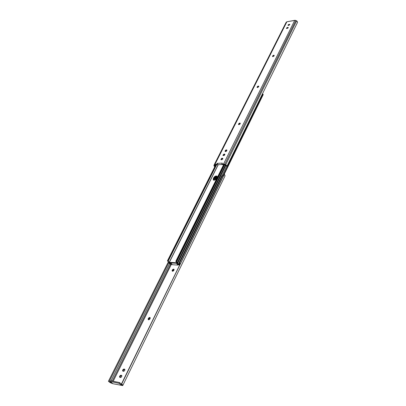 <?xml version="1.0" encoding="UTF-8"?>
<svg xmlns="http://www.w3.org/2000/svg" width="406" height="406" viewBox="0 0 406 406"><rect width="100%" height="100%" fill="white"/><g stroke="black" fill="none" stroke-linecap="round" stroke-linejoin="round"><path stroke-width="0.61" d="M274.065 55.921L273.02 56.622L274.172 55.713L274.08 55.277L273.558 55.277L272.832 55.708L272.522 56.459L273.02 56.622L272.568 56.525L272.558 56.15L272.822 56.627L274.172 55.713L272.928 56.419L272.665 55.942L274.162 55.338L274.065 55.921M258.647 86.813L257.561 87.539L258.759 86.59L258.678 86.108L258.15 86.087L257.399 86.534L257.064 87.341L257.561 87.539L257.125 87.437L257.11 87.006L257.389 87.483L257.947 86.788L258.784 86.534L257.5 87.26L257.221 86.782L258.744 86.158L258.647 86.813M240.129 123.916L238.997 124.672L240.25 123.673L240.185 123.135L239.641 123.084L238.865 123.546L238.495 124.424L238.997 124.672L238.586 124.571L238.555 124.053L238.86 124.53L239.454 123.784L240.301 123.541L238.982 124.287L238.677 123.81L240.215 123.16L240.129 123.916M226.715 150.793L225.553 151.565L226.375 151.205L226.898 150.393L226.787 149.951L226.071 149.931L225.33 150.489L225.051 151.286L225.553 151.565L225.163 151.468L225.117 150.89L225.437 151.362L226.056 150.58L226.908 150.342L225.569 151.103L225.244 150.631L226.797 149.956L226.715 150.793M215.281 164.892L216.971 164.816L217.469 163.821L216.971 164.816L216.642 164.344L214.693 164.455L213.952 165.298L214.028 166.008L214.82 166.699L213.952 165.298L214.195 164.8L214.947 164.42L286.895 21.777L294.746 20.325L223.539 164.024L224.782 164.318L295.837 20.498L296.619 20.873L225.7 164.765L226.934 166.221L297.568 22.31L296.619 20.873L225.7 164.765L224.782 164.318L295.837 20.498L294.746 20.325L223.539 164.024L221.823 164.105L222.315 163.105L217.139 163.354L216.642 164.344L214.947 164.42L286.895 21.777L286.164 22.279L214.195 164.806L286.159 22.279L286.895 21.777L295.284 20.32L297.04 21.148L297.568 22.31L226.934 166.221L226.208 165.075L224.462 164.186L221.823 164.105L222.148 164.577L224.614 164.674L226.934 166.221L224.422 164.597L222.148 164.577L221.823 164.105L222.315 163.105L217.139 163.354L217.469 163.821L217.139 163.354L216.642 164.344L216.971 164.816L215.281 164.892M288.296 25.461L289.732 24.771L289.295 24.309L288.433 24.609L287.976 25.233L288.488 25.446L289.691 24.827L289.788 24.441L289.295 24.309L289.762 24.401L288.488 25.446L288.027 25.355L289.031 24.355L289.275 24.832L288.296 25.461M286.753 28.542L288.199 27.847L287.758 27.385L286.895 27.684L286.433 28.313L286.946 28.527L288.153 27.912L288.25 27.517L287.758 27.385L288.224 27.476L286.946 28.527L286.484 28.44L287.494 27.43L287.742 27.907L286.753 28.542M224.751 154.559L224.432 154.087L223.813 154.173L222.909 155.28L223.696 155.549L224.528 155.188L224.934 154.371L224.432 154.087L224.817 154.189L223.696 155.549L223.031 155.468L224.148 154.102L224.751 154.559L223.234 155.554L224.467 154.574L224.148 154.102L224.751 154.559M222.686 158.705L222.356 158.228L221.564 158.396L220.874 159.533L221.783 159.685L222.589 159.213L222.864 158.523L222.356 158.228L222.742 158.33L221.62 159.71L220.955 159.624L222.072 158.244L222.686 158.705L221.158 159.71L222.402 158.721L222.072 158.244L222.686 158.705M214.962 166.414L214.551 165.815L214.85 165.08L214.581 165.618L214.962 166.414M222.112 164.521L218.083 164.704L217.469 163.821L218.083 164.704L222.112 164.521M225.244 150.631L225.437 151.362L225.244 150.631M238.677 123.81L238.86 124.53L238.677 123.81M257.221 86.782L257.389 87.483L257.221 86.782M272.822 56.627L272.665 55.942L272.822 56.627M287.758 27.385L288.001 27.862L287.494 27.43L287.758 27.385M289.295 24.309L289.539 24.786L289.031 24.355L289.295 24.309M149.763 317.456L150.129 318.563L150.154 317.685L149.398 317.487L148.53 318.152L148.114 319.268L148.449 319.766L148.972 319.771L149.951 318.918L148.434 319.761L148.246 318.695L148.672 319.131L149.261 318.243L150.19 317.893L149.763 317.456L150.245 317.898L148.845 318.776L148.418 318.34L149.763 317.456M173.621 269.112L174.012 270.081L173.91 269.203L172.895 269.335L172.098 270.467L172.276 271.167L172.915 271.213L173.748 270.584L174.012 270.081L172.311 271.188L172.174 270.284L172.565 270.736L173.118 269.914L174.012 269.559L173.621 269.112L174.118 269.574L172.728 270.411L172.332 269.965L173.621 269.112M112.376 383.3L108.422 381.285L168.404 261.789L108.422 381.285L109.194 381.61L168.896 262.479L109.194 381.61L110.229 382.406L110.559 381.741L110.229 382.406L111.33 382.949L111.518 382.564L111.33 382.949L112.376 383.3L110.275 381.498L119.191 383.376L121.282 385.192L121.678 384.391L121.485 385.233L119.191 383.376L119.587 382.574L121.384 384.132L119.587 382.574L110.676 380.706L110.275 381.498L112.376 383.3M113.188 381.234L171.205 264.692L113.188 381.234M216.581 177.929L215.835 179.442M121.846 384.502L121.485 385.233L121.846 384.502L121.364 384.177L122.11 384.908L121.79 385.264L122.12 384.858L121.841 384.502M121.074 375.251L120.303 375.448L119.663 376.174L119.531 377.007L119.983 377.458L120.871 377.433L121.587 376.804L121.841 375.758L121.074 375.251L121.46 375.332C122.11 376.337 121.724 377.067 120.293 377.519L119.912 377.438C119.257 376.433 119.648 375.702 121.074 375.251L121.83 375.723L121.074 375.251M124.129 369.059L123.358 369.262L122.724 369.983L122.597 370.805L123.048 371.246L123.931 371.216L124.647 370.592L124.896 369.556L124.129 369.059L124.525 369.14C125.165 370.135 124.774 370.856 123.358 371.307L122.967 371.221C122.328 370.231 122.713 369.511 124.129 369.059L124.891 369.536L124.129 369.059M225.056 175.874L224.696 174.773L224.254 174.413L223.934 174.676L121.648 384.071L122.891 385.294L225.056 175.874L224.254 174.413L121.364 384.177L223.934 174.676L121.364 384.177L122.216 384.436L122.886 385.304L225.061 175.854M122.719 385.583L112.655 383.67L122.719 385.583M120.014 377.463L120.409 376.184L121.546 375.662C120.526 375.794 120.014 376.392 120.014 377.463M123.069 371.246L123.465 369.998L124.596 369.48C123.586 369.607 123.079 370.201 123.069 371.246M148.555 319.796L148.672 319.131L148.555 319.796M172.459 271.244L172.565 270.736L172.459 271.244M112.655 383.67L110.143 382.609L112.655 383.67M110.143 382.609L108.422 381.285L110.143 382.609M169.596 263.636L111.036 380.782L169.596 263.636M170.479 264.347L112.279 381.041L170.479 264.347M172.565 270.736L172.332 269.965L172.565 270.736M148.672 319.131L148.246 318.695L148.418 318.34L148.845 318.776L148.672 319.131M124.886 369.521L124.439 369.12L124.886 369.521M121.82 375.697L121.384 375.311L121.82 375.697M215.535 177.366L215.774 177.696L215.535 177.366M214.561 180.137L216.078 177.102L217.21 177.016L216.241 177.046L215.52 178.498L217.053 177.463L215.52 178.498L214.627 180.122L216.088 177.351M110.275 381.498L110.676 380.706L119.587 382.574L119.191 383.376L110.275 381.498M216.875 176.899L214.505 178.473L214.17 178.006L216.54 176.432L217.225 176.93L216.54 176.432L214.865 177.153L213.429 180.036L213.581 179.193L213.916 179.66L215.2 177.62L216.875 176.899M176.742 263.677L177.879 263.804L178.894 264.976L177.838 263.763L176.742 263.677L177.96 265.088L176.742 263.677M170.129 263.261L171.149 263.321L172.372 264.727L177.96 265.088L178.27 264.458L177.96 265.088L172.372 264.727L171.149 263.321L170.129 263.261M213.754 180.183L213.916 179.66L213.754 180.183M179.457 264.976L179.802 264.27L179.457 264.976M222.97 176.153L262.936 94.156L222.792 176.077L222.27 175.981L179.457 263.235L180.411 263.57L179.457 263.235L222.209 175.986L179.396 263.23L178.985 262.885L179.234 263.88L179.995 264.423L178.985 262.885L221.849 175.641L178.985 262.885L222.046 175.656L179.188 262.921L179.396 263.23L222.209 175.986L222.046 175.656L223.158 176.26L263.063 94.299L263.23 94.578L224.076 174.56L263.23 94.578L262.936 94.156L222.965 176.148M179.619 264.169L179.295 264.834L178.589 264.042L179.082 263.037L178.589 264.042L177.381 263.286L179.295 264.834L179.619 264.169M262.53 93.7L262.936 94.156L262.53 93.7M222.001 175.651L226.675 166.135L222.001 175.651M177.381 263.286L169.409 262.915L177.381 263.286L169.738 262.809L167.825 261.271L169.561 262.783L177.721 263.169L176.686 261.809L224.66 164.699L176.686 261.809L177.706 262.976L177.381 263.286M217.21 176.585L216.205 175.96L214.53 176.681L213.246 178.726L213.581 179.193L214.17 178.006L214.505 178.473L213.916 179.66L213.581 179.193L213.434 180.056L214.865 177.153L216.21 176.468L217.21 176.585C216.083 176.245 215.068 176.717 214.17 178.006L213.835 177.539C214.784 176.209 215.819 175.747 216.941 176.158L217.068 177.432L217.215 176.595M169.784 263.484L170.515 264.402L169.784 263.484M170.515 264.402L171.337 264.702L171.708 263.961L171.337 264.702L171.515 263.743L171.144 264.479L170.134 263.316L171.337 264.702L170.515 264.402M178.894 264.976L179.594 265.235L178.894 264.976M178.036 264.169L177.666 263.733L178.036 264.169M214.094 180.208L213.373 180.015L213.246 178.726L213.328 179.975L214.774 180.076L216.063 179.219L217.068 177.432L216.474 178.625L214.094 180.208M177.011 262.794L169.343 262.357L218.245 164.699L169.241 262.291L218.123 164.704L169.241 262.291L177.011 262.794M224.559 164.648L176.686 261.809L176.382 261.403L175.783 261.368L175.976 261.591L175.783 261.368L223.731 164.506L175.783 261.368L176.382 261.403L224.274 164.552L176.382 261.403L176.615 261.672L224.559 164.648M225.431 165.075L177.351 262.601L225.431 165.075M167.825 261.271L167.429 260.86L167.825 261.271M215.738 164.872L167.429 260.86L215.733 164.872M216.307 164.846L168.018 260.896L167.429 260.86L168.018 260.896L216.307 164.846M216.591 164.831L168.216 261.124L168.018 260.896L169.241 262.291L168.216 261.124L216.591 164.831M176.986 262.773L175.976 261.591L176.986 262.773M213.581 179.193L213.246 178.726L213.835 177.539L214.17 178.006L213.581 179.193M170.18 263.819L168.794 262.738L169.079 262.596L168.937 263.164L170.18 263.819M178.132 264.808L178.706 264.844L178.132 264.808M215.627 178.64L216.941 177.691L215.627 178.64L214.815 180.056L215.627 178.64M216.418 177.965L215.591 179.635L216.418 177.965M171.494 264.382L172.108 264.423L171.494 264.382M214.886 177.924L215.672 177.899L214.886 177.924M171.987 264.281L171.56 264.255L171.987 264.281M178.528 264.702L178.163 264.676L178.528 264.702M225.975 151.458L226.421 151.169L225.98 151.458M225.574 151.565L226.685 150.839L225.574 151.565M225.467 151.57L225.909 150.687L225.467 151.57M238.916 124.678L239.312 123.891L238.916 124.678M223.863 154.777L223.473 155.564L223.863 154.777M221.793 158.924L221.392 159.72L221.793 158.924M223.939 154.737L223.528 155.559L223.939 154.737M221.869 158.878L221.448 159.715L221.869 158.878M149.941 317.502L150.205 317.776M124.85 369.435L124.525 369.14M121.79 375.626L121.46 375.332M225.883 165.349L177.721 263.169M217.19 176.514L216.941 176.158"/></g></svg>
